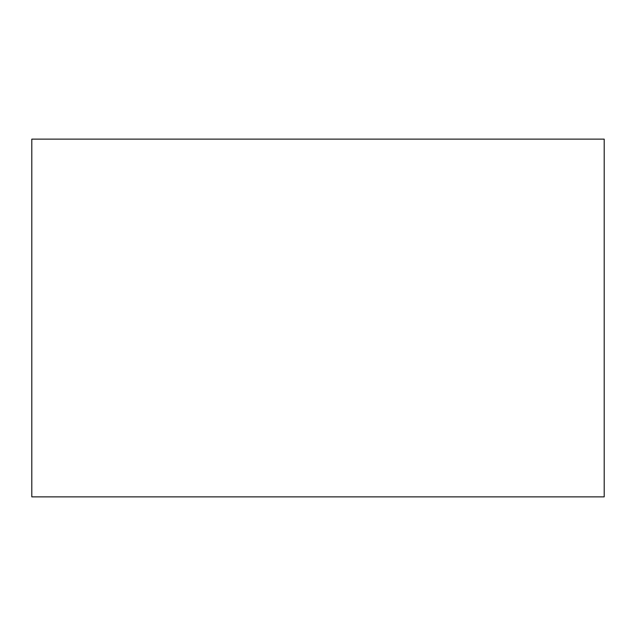 <?xml version="1.0" encoding="UTF-8"?>
<svg xmlns="http://www.w3.org/2000/svg" width="636" height="636" viewBox="0 0 636 636"><rect width="100%" height="100%" fill="white"/><g stroke="black" fill="none" stroke-linecap="round" stroke-linejoin="round"><path stroke-width="0.95" d="M604.2 139.125L604.2 496.875L31.8 496.875L31.8 139.125L604.2 139.125"/></g></svg>

